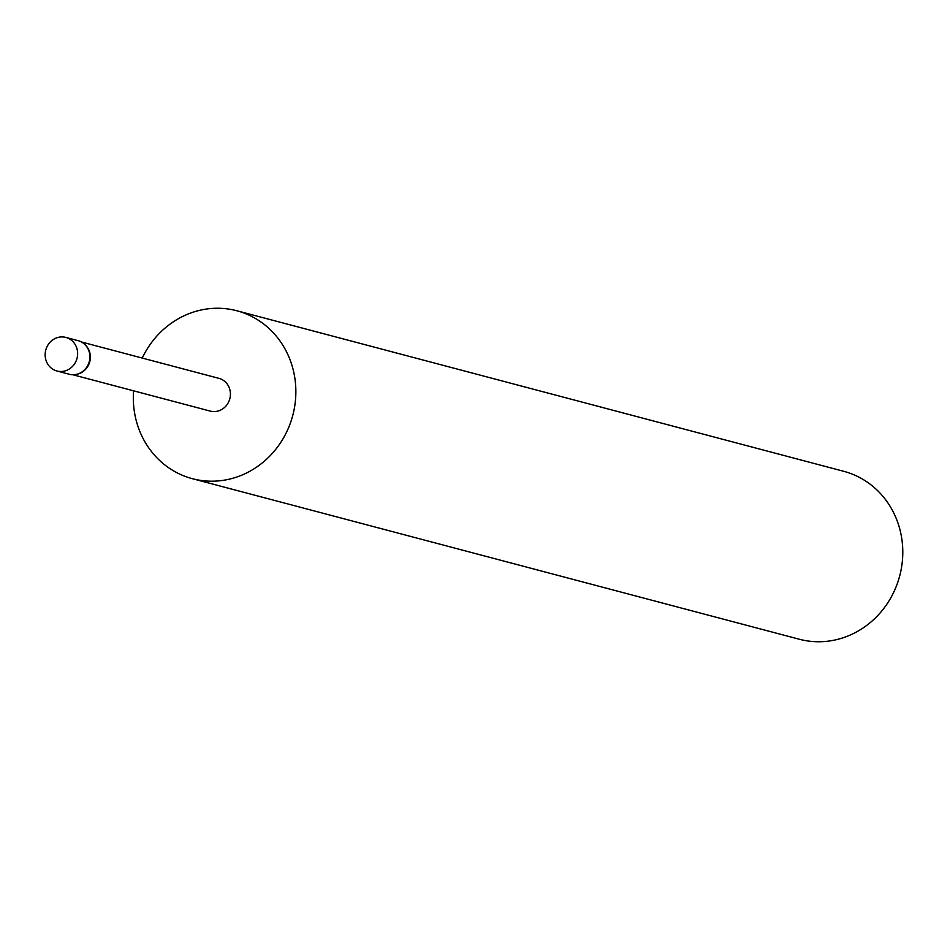 <?xml version="1.0" encoding="UTF-8"?>
<svg xmlns="http://www.w3.org/2000/svg" width="950" height="950" viewBox="0 0 950 950"><rect width="100%" height="100%" fill="white"/><g stroke="black" fill="none" stroke-linecap="round" stroke-linejoin="round"><path stroke-width="1.43" d="M56.953 370.999L69.207 374.241A17.373 16.174 -75.2 0 0 76.712 374.3A17.373 16.174 -75.2 0 0 87.543 365.892A17.373 16.174 -75.2 0 0 84.645 344.316A17.373 16.174 -75.2 0 0 78.09 340.658L65.835 337.416A17.373 16.174 -75.2 0 0 47.5 345.764A17.373 16.174 -75.2 0 0 56.953 370.999A17.373 16.174 -75.2 0 0 75.287 362.651A17.373 16.174 -75.2 0 0 65.835 337.416M72.782 374.739L210.259 411.101A16.934 15.77 -75.2 0 0 228.131 402.966A16.934 15.77 -75.2 0 0 218.916 378.349L81.451 341.988M77.116 374.205A16.934 15.77 -75.2 0 0 77.508 374.11A16.934 15.77 -75.2 0 0 88.065 365.916A16.934 15.77 -75.2 0 0 85.239 344.874A16.934 15.77 -75.2 0 0 84.942 344.601M133.582 390.818A86.854 80.869 -75.2 0 0 192.375 478.693L799.318 639.243A86.854 80.869 -75.2 0 0 890.993 597.503A86.854 80.869 -75.2 0 0 843.731 471.307L236.799 310.757A86.854 80.869 -75.2 0 0 145.113 352.497A86.854 80.869 -75.2 0 0 142.239 358.067M192.375 478.693A86.854 80.869 -75.2 0 0 284.062 436.964A86.854 80.869 -75.2 0 0 236.799 310.757M85.239 344.874L84.645 344.316M77.508 374.11L76.712 374.3"/></g></svg>
